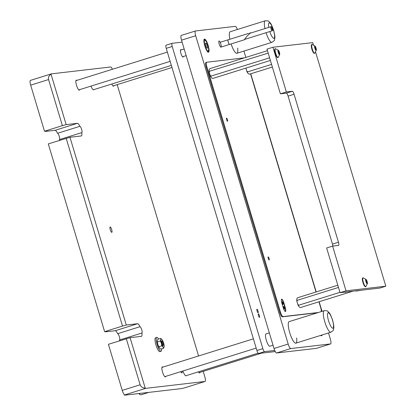 <?xml version="1.0" encoding="UTF-8"?>
<svg xmlns="http://www.w3.org/2000/svg" width="416" height="416" viewBox="0 0 416 416"><rect width="100%" height="100%" fill="white"/><g stroke="black" fill="none" stroke-linecap="round" stroke-linejoin="round"><path stroke-width="0.62" d="M162.854 367.13A5.236 1.279 72.7 0 0 162.266 366.891A5.236 1.279 72.7 0 0 162.531 372.039A5.236 1.279 72.7 0 0 165.386 376.886A5.236 1.279 72.7 0 0 165.74 376.355M76.83 80.392A5.236 1.279 72.7 0 0 76.237 80.153A5.236 1.279 72.7 0 0 76.508 85.301A5.236 1.279 72.7 0 0 79.362 90.152A5.236 1.279 72.7 0 0 79.711 89.617M111.68 229.58A2.818 0.692 72.7 0 0 110.141 226.97A2.818 0.692 72.7 0 0 110.287 229.741A2.818 0.692 72.7 0 0 111.826 232.352A2.818 0.692 72.7 0 0 111.68 229.58M59.478 140.39A6.604 1.617 -107.3 0 0 59.384 139.62L81.749 132.631A3.302 0.806 72.7 0 0 81.786 132.626A3.302 0.806 72.7 0 0 81.619 129.376A3.302 0.806 72.7 0 0 79.851 126.313L57.486 133.297A3.302 0.806 -107.3 0 1 59.249 136.365A3.302 0.806 -107.3 0 1 59.457 139.599M119.605 340.798A6.604 1.617 -107.3 0 0 119.506 340.028L141.877 333.039A3.302 0.806 72.7 0 0 141.913 333.034A3.302 0.806 72.7 0 0 141.742 329.784A3.302 0.806 72.7 0 0 139.979 326.721L117.614 333.705A3.302 0.806 -107.3 0 1 119.376 336.773A3.302 0.806 -107.3 0 1 119.579 340.007M117.182 84.635L198.588 355.966M203.211 371.368L204.807 376.704A4.831 1.18 72.7 0 1 205.057 381.456A4.831 1.18 72.7 0 1 205.005 381.467L145.699 388.352L124.826 394.872A4.831 1.18 72.7 0 1 122.247 390.385L108.415 344.292L130.088 337.678L145.226 388.133A4.831 1.18 72.7 0 0 145.699 388.352M124.826 394.872L126.022 394.732L124.53 395.2L181.444 388.596L184.127 387.993A4.831 1.18 72.7 0 0 184.179 387.977A4.831 1.18 72.7 0 0 184.231 387.956M112.424 69.274A4.831 1.18 72.7 0 0 110.651 66.981L51.35 73.866A4.831 1.18 72.7 0 0 51.298 73.876A4.831 1.18 72.7 0 0 51.033 74.173L66.17 124.628L77.49 123.313A6.604 1.617 -107.3 0 1 79.851 126.313M105.435 331.557L105.518 331.838L107.011 331.375L104.624 331.651L48.292 143.884L69.961 137.27L126.292 325.036L137.618 323.721A6.604 1.617 -107.3 0 1 139.979 326.721M104.624 331.651L122.517 326.061L66.186 138.294M45.308 131.149L45.396 131.43L46.888 130.967L44.496 131.243L30.67 85.15A4.831 1.18 72.7 0 1 30.42 80.397L51.298 73.876M44.496 131.243L62.39 125.653L48.563 79.56C48.074 77.423 48.901 75.629 51.033 74.173M145.226 388.133C142.605 387.967 140.91 386.854 140.14 384.795L126.308 338.702M124.374 394.675L124.53 395.2M105.518 331.838L115.253 330.71A6.604 1.617 -107.3 0 1 117.614 333.705M45.396 131.43L55.125 130.302A6.604 1.617 -107.3 0 1 57.486 133.297M93.99 89.58A6.604 1.617 -107.3 0 1 93.699 89.84A6.604 1.617 -107.3 0 1 90.943 86.112M186.384 375.58A6.604 1.617 -107.3 0 1 186.092 375.84A6.604 1.617 -107.3 0 1 182.91 370.994M198.364 371.836A5.236 1.279 72.7 0 0 199.618 372.918A5.236 1.279 72.7 0 0 199.966 372.382M111.758 84.032A5.236 1.279 72.7 0 0 113.589 86.18A5.236 1.279 72.7 0 0 113.942 85.644M81.749 132.631A6.604 1.617 -107.3 0 1 81.359 135.938A6.604 1.617 -107.3 0 1 81.286 135.954L69.961 137.27M141.877 333.039A6.604 1.617 -107.3 0 1 141.482 336.346A6.604 1.617 -107.3 0 1 141.409 336.362L130.088 337.678M182.073 371.254A3.224 0.79 -107.3 0 1 181.901 372.98A3.224 0.79 -107.3 0 1 180.778 371.66M66.17 124.628L62.39 125.653M126.292 325.036L122.517 326.061M139.142 393.505A11.279 2.756 72.7 0 0 140.343 394.644L139.412 394.118A10.473 2.564 -107.3 0 1 138.72 393.552M140.343 394.644A11.279 2.756 72.7 0 0 141.112 394.784L148.814 392.382M264.95 28.59A11.279 2.756 72.7 0 1 265.226 20.8L230.188 31.746A11.279 2.756 72.7 0 0 229.856 39.265M295.875 343.153L330.918 332.207A11.279 2.756 72.7 0 1 324.766 321.766A11.279 2.756 72.7 0 1 324.189 310.679L289.146 321.625A11.279 2.756 72.7 0 0 289.723 332.712A11.279 2.756 72.7 0 0 295.875 343.153A11.279 2.756 72.7 0 0 296.608 337.99M219.222 44.174A3.224 0.79 -107.3 0 1 219.055 41.007A3.224 0.79 -107.3 0 1 220.813 43.992A3.224 0.79 -107.3 0 1 220.979 47.159A3.224 0.79 -107.3 0 1 219.222 44.174M204.797 45.848A6.848 1.674 -107.3 0 1 204.443 39.12A6.848 1.674 -107.3 0 1 208.177 45.458A6.848 1.674 -107.3 0 1 208.525 52.187A6.848 1.674 -107.3 0 1 204.797 45.848M269.069 258.393A1.612 0.395 72.7 0 0 268.19 256.901A1.612 0.395 72.7 0 0 268.273 258.482A1.612 0.395 72.7 0 0 269.147 259.974A1.612 0.395 72.7 0 0 269.069 258.393M268.362 258.762A1.612 0.395 72.7 0 0 268.32 258.622A1.612 0.395 72.7 0 0 268.232 258.346M227.443 119.647A1.612 0.395 72.7 0 0 226.564 118.154A1.612 0.395 72.7 0 0 226.647 119.74A1.612 0.395 72.7 0 0 227.526 121.233A1.612 0.395 72.7 0 0 227.443 119.647M226.736 120.016A1.612 0.395 72.7 0 0 226.694 119.881A1.612 0.395 72.7 0 0 226.606 119.605M283.629 307.809A1.378 0.338 -107.3 0 1 283.556 306.457A1.378 0.338 -107.3 0 1 284.305 307.731A1.378 0.338 -107.3 0 1 284.378 309.083A1.378 0.338 -107.3 0 1 283.629 307.809M282.24 303.186A1.378 0.338 -107.3 0 1 282.168 301.829A1.378 0.338 -107.3 0 1 282.922 303.108A1.378 0.338 -107.3 0 1 282.989 304.46A1.378 0.338 -107.3 0 1 282.24 303.186M281.882 303.165L283.27 307.793A4.03 0.983 72.7 0 0 285.464 311.522A4.03 0.983 72.7 0 0 285.262 307.559L283.873 302.936A4.03 0.983 72.7 0 0 281.679 299.208A4.03 0.983 72.7 0 0 281.882 303.165M244.447 57.85L206.716 62.228A4.831 1.18 72.7 0 0 206.658 62.244A4.831 1.18 72.7 0 0 206.908 66.992L280.446 312.109A4.831 1.18 72.7 0 0 283.026 316.592L318.391 312.489M321.235 311.6A4.831 1.18 72.7 0 0 320.642 307.445L318.947 301.792M316.009 292.001L250.557 73.84M231.104 43.924A11.279 2.756 72.7 0 0 236.912 53.274A11.279 2.756 72.7 0 0 237.65 48.11M205.967 62.462A4.831 1.18 72.7 0 0 205.915 62.473A4.831 1.18 72.7 0 0 206.164 67.226L279.703 312.343A4.831 1.18 72.7 0 0 282.282 316.826L317.642 312.723M237.411 29.489A4.831 1.18 72.7 0 0 235.295 26.359L195.494 30.976A4.831 1.18 72.7 0 0 195.437 30.987A4.831 1.18 72.7 0 0 195.686 35.74L288.189 344.058A4.831 1.18 72.7 0 0 290.768 348.546L330.569 343.928A4.831 1.18 72.7 0 0 330.621 343.918A4.831 1.18 72.7 0 0 330.377 339.165L328.515 332.956M322.031 311.355L319.145 301.73M316.207 291.938L250.754 73.778M245.846 57.413L243.948 51.08M322.104 334.963A6.848 1.674 -107.3 0 1 321.615 335.785A6.848 1.674 -107.3 0 1 320.752 335.384M316.508 348.317A4.831 1.18 -107.3 0 1 316.456 348.343A4.831 1.18 -107.3 0 1 316.404 348.353L276.604 352.971A4.831 1.18 -107.3 0 1 274.019 348.483L181.522 40.165A4.831 1.18 -107.3 0 1 181.272 35.412A4.831 1.18 -107.3 0 1 181.329 35.402M285.303 311.522A4.03 0.983 72.7 0 0 284.96 307.653L283.572 303.03A4.03 0.983 72.7 0 0 281.544 299.302M258.461 315.65A1.851 0.452 -107.3 0 1 258.362 313.825A1.851 0.452 -107.3 0 1 259.376 315.541A1.851 0.452 -107.3 0 1 259.47 317.366A1.851 0.452 -107.3 0 1 258.461 315.65M257.072 311.022A1.851 0.452 -107.3 0 1 256.979 309.202A1.851 0.452 -107.3 0 1 257.988 310.918A1.851 0.452 -107.3 0 1 258.081 312.738A1.851 0.452 -107.3 0 1 257.072 311.022M183.316 56.519A3.869 0.946 -107.3 0 1 183.035 57.028A3.869 0.946 -107.3 0 1 180.929 53.451A3.869 0.946 -107.3 0 1 180.731 49.65A3.869 0.946 -107.3 0 1 181.251 49.91M182.114 42.146L172.078 43.311A3.224 0.79 72.7 0 0 172.042 43.316A3.224 0.79 72.7 0 0 172.208 46.488L166.244 48.35A3.224 0.79 -107.3 0 1 166.078 45.183A3.224 0.79 -107.3 0 1 166.114 45.172L172.011 43.332M275.267 351.562L258.617 353.491A3.224 0.79 -107.3 0 1 256.896 350.501L262.86 348.639L172.208 46.488M262.86 348.639A3.224 0.79 72.7 0 0 264.581 351.629L258.617 353.491M274.732 350.454L264.581 351.629M256.896 350.501L166.244 48.35M272.948 47.242L286.359 91.952L280.394 93.813L266.984 49.109L272.948 47.242L312.744 42.624L313.409 44.84M315.635 52.244L385.819 286.198L346.024 290.815L332.608 246.111L326.643 247.972L340.059 292.682L346.024 290.815M340.059 292.682L379.855 288.059L385.819 286.198M280.394 93.813L286.364 93.122A3.224 0.79 -107.3 0 1 288.085 96.112L332.488 244.104A3.224 0.79 -107.3 0 1 332.894 246.08M286.359 91.952L292.328 91.26A3.224 0.79 -107.3 0 1 294.05 94.25L338.452 242.242A3.224 0.79 -107.3 0 1 338.614 245.409A3.224 0.79 -107.3 0 1 338.577 245.419L332.608 246.111M245.934 68.094L246.688 70.897L247.634 71.864L247.468 72.592L248.435 73.824L249.46 74.183L272.36 67.028M247.634 71.864L271.565 64.386M246.688 70.897A4.633 1.134 72.7 0 0 247.468 72.592M267.452 50.664L209.908 68.64L209.227 69.436L209.035 70.798L209.55 71.214L268.185 53.118M209.55 71.214L209.3 72.556L210.075 75.145L211.016 76.112L210.85 76.846L211.817 78.073L212.846 78.432L270.384 60.455M269.62 57.892L269.532 57.611M211.016 76.112L269.469 57.85M209.035 70.798A4.633 1.134 72.7 0 0 209.3 72.556M210.075 75.145A4.633 1.134 72.7 0 0 210.85 76.846M337.813 285.194L297.591 297.757L296.91 298.548L296.717 299.91L297.232 300.331L338.484 287.44M297.232 300.331L296.982 301.673L297.757 304.262L298.698 305.224L298.532 305.958L299.499 307.185L300.529 307.549L352.877 291.195M298.698 305.224L339.955 292.339M296.717 299.91A4.633 1.134 72.7 0 0 296.982 301.673M297.757 304.262A4.633 1.134 72.7 0 0 298.532 305.958M244.988 39.302L244.286 39.806L246.828 36.369L250.562 32.796L249.564 33.119M244.286 39.806L229.637 44.382A2.418 0.593 -107.3 0 1 229.622 44.392L229.648 44.377A2.408 0.588 -107.3 0 1 229.637 44.382A2.408 0.588 -107.3 0 1 228.322 42.151A2.408 0.588 -107.3 0 1 228.202 39.785A2.408 0.588 -107.3 0 1 228.228 39.78M229.622 44.392A2.418 0.593 -107.3 0 1 229.596 44.403A2.418 0.593 -107.3 0 1 228.28 42.167A2.418 0.593 -107.3 0 1 228.155 39.79A2.418 0.593 -107.3 0 1 228.181 39.785A2.418 0.593 -107.3 0 1 228.202 39.785L228.181 39.785M250.562 32.796L250.546 33.088M207.142 45.578A2.657 0.65 72.7 0 0 205.691 43.113A2.657 0.65 72.7 0 0 205.832 45.729A2.657 0.65 72.7 0 0 207.277 48.188A2.657 0.65 72.7 0 0 207.142 45.578M346.419 291.944L345.155 292.354L346.871 291.892M356.039 291.075L361.629 290.176L355.966 290.836M269.339 332.878L265.985 333.923A6.443 1.576 72.7 0 0 266.318 340.262A6.443 1.576 72.7 0 0 269.828 346.226L273.042 345.223M315.458 47.091L315.099 46.254L315.016 46.68L314.662 46.306L314.907 48.272L315.832 50.164L315.916 49.738L316.269 50.112L315.458 47.091M316.051 48.142A2.366 0.577 -107.3 0 1 316.352 50.055A2.366 0.577 -107.3 0 1 315.791 50.237A2.366 0.577 -107.3 0 1 314.881 48.277A2.366 0.577 -107.3 0 1 315.146 46.181A2.366 0.577 -107.3 0 1 316.051 48.142M316.352 50.055L314.896 53.16A4.592 1.123 -107.3 0 1 314.777 53.232A4.592 1.123 -107.3 0 1 312.27 48.984A4.592 1.123 -107.3 0 1 312.036 44.47A4.592 1.123 -107.3 0 1 312.182 44.46L315.146 46.181M312.036 44.47L311.636 44.595A4.592 1.123 72.7 0 0 311.87 49.109A4.592 1.123 72.7 0 0 314.371 53.357L314.777 53.232M366.527 280.457L366.168 279.62L366.08 280.046L365.726 279.666L365.976 281.637L366.896 283.53L366.985 283.098L367.338 283.478L366.527 280.457M367.115 281.507A2.366 0.577 -107.3 0 1 367.422 283.421A2.366 0.577 -107.3 0 1 366.855 283.603A2.366 0.577 -107.3 0 1 365.945 281.642A2.366 0.577 -107.3 0 1 366.215 279.547A2.366 0.577 -107.3 0 1 367.115 281.507M367.422 283.421L365.966 286.525A4.592 1.123 -107.3 0 1 365.846 286.598A4.592 1.123 -107.3 0 1 363.34 282.35A4.592 1.123 -107.3 0 1 363.106 277.831A4.592 1.123 -107.3 0 1 363.246 277.826L366.215 279.547M363.106 277.831L362.7 277.961A4.592 1.123 72.7 0 0 362.939 282.474A4.592 1.123 72.7 0 0 365.44 286.723L365.846 286.598M278.845 51.34L278.486 50.502L278.398 50.929L278.044 50.554L278.294 52.52L279.214 54.413L279.297 53.986L279.651 54.361L278.845 51.34M279.432 52.39A2.366 0.577 -107.3 0 1 279.739 54.304A2.366 0.577 -107.3 0 1 279.172 54.486A2.366 0.577 -107.3 0 1 278.262 52.525A2.366 0.577 -107.3 0 1 278.528 50.435A2.366 0.577 -107.3 0 1 279.432 52.39M279.739 54.304L278.283 57.408A4.592 1.123 -107.3 0 1 278.158 57.481A4.592 1.123 -107.3 0 1 275.657 53.232A4.592 1.123 -107.3 0 1 275.423 48.719A4.592 1.123 -107.3 0 1 275.564 48.708L278.528 50.435M275.423 48.719L275.018 48.844A4.592 1.123 72.7 0 0 275.257 53.357A4.592 1.123 72.7 0 0 277.758 57.611L278.158 57.481M162.573 344.89A1.981 0.484 72.7 0 0 162.313 343.346A1.981 0.484 72.7 0 0 161.59 341.749M161.642 348.811A7.249 1.773 -107.3 0 1 161.075 351.229L159.884 351.603A7.249 1.773 -107.3 0 1 155.932 344.89A7.249 1.773 -107.3 0 1 155.563 337.761L156.754 337.386A7.249 1.773 -107.3 0 1 158.595 339.056M161.075 351.229A7.249 1.773 -107.3 0 1 157.123 344.516A7.249 1.773 -107.3 0 1 156.754 337.386M161.897 343.257A2.418 0.593 -107.3 0 1 161.772 340.886A2.418 0.593 -107.3 0 1 163.093 343.122A2.418 0.593 -107.3 0 1 163.212 345.498A2.418 0.593 -107.3 0 1 161.897 343.257M162.989 346.85L161.772 345.878L161.45 343.476A4.436 1.087 72.7 0 0 162.989 346.85L163.108 347.001A4.436 1.087 72.7 0 0 164.133 346.882L164.154 346.715A4.436 1.087 72.7 0 0 163.639 343.221L163.54 342.904A4.436 1.087 72.7 0 0 162.001 339.529L161.881 339.378A4.436 1.087 72.7 0 0 161.756 339.243A4.436 1.087 72.7 0 0 160.857 339.498L160.659 338.411L161.881 339.378M160.836 339.664A4.436 1.087 72.7 0 0 161.351 343.158L160.3 340.985L160.857 339.498M160.659 338.411L157.81 339.3L157.253 340.782L157.773 344.276A4.436 1.087 -107.3 0 1 157.253 340.782M159.411 347.968A4.436 1.087 -107.3 0 1 157.867 344.594L159.411 347.968L160.748 349.092L163.597 348.197L163.108 347.001M161.351 343.158L161.45 343.476M157.867 344.594L157.773 344.276M164.133 346.882L163.597 348.197M160.3 340.985L157.451 341.874M161.772 345.878L158.922 346.767M184.127 387.993L205.005 381.467M48.563 79.56L30.67 85.15M122.247 390.385L140.14 384.795M77.49 123.313L55.125 130.302M137.618 323.721L115.253 330.71M282.282 316.826L283.026 316.592M279.703 312.343L280.446 312.109M206.164 67.226L206.908 66.992M181.522 40.165L195.686 35.74M274.019 348.483L288.189 344.058M276.604 352.971L290.768 348.546M316.404 348.353L330.569 343.928M283.572 303.03L283.873 302.936M284.96 307.653L285.262 307.559M292.328 91.26L286.364 93.122M338.452 242.242L332.488 244.104M294.05 94.25L288.085 96.112M269.797 31.548A8.055 1.971 72.7 0 0 273.972 38.324A8.055 1.971 72.7 0 0 273.562 30.404A8.055 1.971 72.7 0 0 269.776 23.078A8.055 1.971 72.7 0 0 268.762 27.399M266.063 32.713A11.279 2.756 72.7 0 0 271.955 42.328C274.04 40.908 274.888 40.061 274.492 39.775C274.903 37.565 275.444 37.601 273.666 30.41C270.837 22.521 270.327 23.057 268.767 21.455C268.934 20.998 267.753 20.779 265.226 20.8M271.034 28.824A2.137 0.52 -107.3 0 1 270.925 26.723C271.487 26.348 272.028 26.952 272.548 28.532C272.969 29.962 272.854 30.716 272.199 30.8A2.137 0.52 -107.3 0 1 271.034 28.824M272.527 28.532A1.492 0.364 72.7 0 0 271.731 27.149A1.492 0.364 72.7 0 0 271.794 28.616A1.492 0.364 72.7 0 0 272.589 29.999A1.492 0.364 72.7 0 0 272.527 28.532M205.093 45.812A5.637 1.378 72.7 0 0 208.104 51.048A5.637 1.378 72.7 0 0 207.88 45.49A5.637 1.378 72.7 0 0 204.87 40.258A5.637 1.378 72.7 0 0 205.093 45.812M332.524 320.278A8.055 1.971 72.7 0 0 328.224 312.806A8.055 1.971 72.7 0 0 328.546 320.741A8.055 1.971 72.7 0 0 332.847 328.219A8.055 1.971 72.7 0 0 332.524 320.278M314.787 47.055L315.401 46.862M315.271 48.854L316.056 48.61M315.557 49.67L316.186 49.473M314.85 47.991L315.786 47.7M365.851 280.42L366.47 280.228M366.34 282.22L367.125 281.975M366.621 283.036L367.255 282.838M365.914 281.356L366.855 281.065M278.169 51.308L278.788 51.116M278.658 53.108L279.443 52.858M278.938 53.924L279.573 53.726M278.231 52.244L279.167 51.948M184.179 387.977L205.057 381.456M78.775 89.913L170.149 61.365M75.889 80.688L167.372 52.104M113.001 85.94L171.99 67.512M164.798 376.652L256.173 348.104M161.918 367.422L253.396 338.842M199.025 372.679L261.508 353.158M171.361 65.411L93.314 89.794M258.123 353.168L185.708 375.794M205.915 62.473L206.658 62.244M316.456 348.343L330.621 343.918M181.272 35.412L195.437 30.987M166.078 45.183L172.042 43.316M236.912 53.274L271.955 42.328M184.168 48.994L180.45 50.159M186.16 55.63L182.515 56.768M228.155 39.79L220.163 42.286M248.638 33.4L228.202 39.785M229.596 44.403L221.104 47.055M249.86 33.306L270.925 26.723M244.301 39.515L272.199 30.8M207.662 52.036C208.926 51.433 209.009 49.254 207.906 45.495C206.133 40.68 204.771 38.761 203.819 39.733M324.189 310.679C326.711 310.658 327.891 310.877 327.73 311.334C329.285 312.936 329.8 312.4 332.628 320.289C334.407 327.48 333.861 327.444 333.455 329.654C333.85 329.935 333.003 330.788 330.918 332.207M314.688 46.784L315.016 46.68M315.604 49.832L315.916 49.738M365.752 280.145L366.08 280.046M366.673 283.197L366.985 283.098M278.07 51.033L278.398 50.929M278.99 54.08L279.297 53.986M320.939 335.556L321.36 335.192"/></g></svg>
